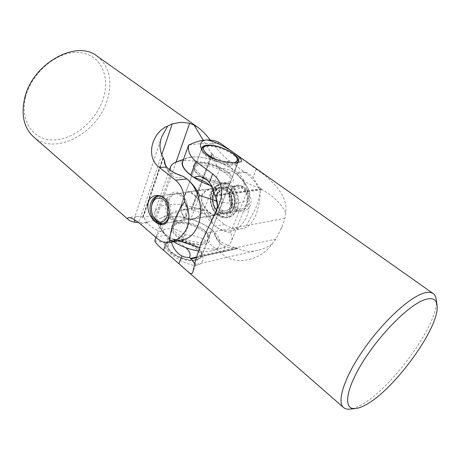 <?xml version="1.0" encoding="UTF-8"?>
<svg xmlns="http://www.w3.org/2000/svg" width="460" height="460" viewBox="0 0 460 460"><rect width="100%" height="100%" fill="white"/><g stroke="black" fill="none" stroke-linecap="round" stroke-linejoin="round"><path stroke-width="0.34" stroke-dasharray="2.3 1.72" d="M171.442 242.167L170.959 240.229L168.107 237.791C161.966 232.34 159.562 227.481 160.891 223.215C162.144 220.012 165.37 217.982 170.574 217.12C182.045 215.148 201.003 221.007 211.594 229.718L206.994 241.54C201.204 237.314 194.097 235.112 185.673 234.951C180.423 237.935 175.283 239.982 170.257 241.086C180.573 239.625 196.109 243.834 200.847 252.218C204.389 258.526 203.274 262.936 197.489 265.449C181.188 266.231 154.853 243.196 167.745 241.615L170.257 241.086M155.56 238.274C157.487 232.95 161.075 229.85 166.319 228.976C172.764 227.89 179.216 229.879 185.673 234.951M202.187 150.236L202.458 150.776C205.442 157.073 224.457 165.157 233.519 163.938L236.072 163.409L237.797 162.403M172.609 240.223L171.31 240.54C169.073 241.23 167.653 242.362 167.043 243.949C163.403 251.148 185.075 263.482 196.248 260.389C198.939 259.756 200.64 258.572 201.342 256.841C201.928 255.248 201.606 253.46 200.376 251.47C196.345 244.547 181.073 238.378 172.609 240.223M202.682 243.742C191.492 246.589 169.516 234.278 173.075 227.332C173.799 225.503 175.645 224.325 178.624 223.796C189.997 221.369 211.203 233.289 207.748 240.367C207.069 242.04 205.378 243.167 202.682 243.742M436.201 299.253C440.243 321.753 391.523 389.309 360.571 405.266C356.437 407.52 352.843 408.808 349.796 409.13M154.847 240.689C158.89 242.012 163.386 242.265 168.343 241.448M223.014 145.107L256.26 169.234C271.866 179.498 288.868 196.397 285.591 212.531L284.976 218.322L282.003 226.809L275.994 239.056L271.958 244.082C261.291 260.049 235.899 266.357 222.174 254.029L206.994 241.54M219.966 143.02L196.84 143.934L188.537 145.141M182.655 161.759C183.753 158.999 186.927 157.395 192.177 156.935C203.745 155.859 223.347 162.138 234.629 170.459L237.63 172.632C243.173 170.556 248.296 172.138 252.988 177.382L259.25 187.49L261.533 188.698L261.32 189.221L214.82 195.661M226.395 182.373C215.165 184.259 192.05 172.057 195.299 166.117C195.931 164.536 197.748 163.599 200.744 163.306C212.186 161.822 234.439 173.592 231.351 179.67C230.759 181.113 229.109 182.016 226.395 182.373M261.32 189.221L262.119 189.629C273.723 196.374 281.543 204.01 285.591 212.531M208.771 226.372L215.245 214.176L216.361 210.87M282.003 226.809L280.45 230.391M199.559 247.095L201.095 243.104M194.724 263.821L195.77 264.471L195.281 261.32M271.958 244.082C267.634 247.066 262.907 249.142 257.767 250.32C250.872 252.068 244.248 251.488 237.895 248.584L237.13 248.176L196.73 257.036M237.13 248.176L236.929 248.659L234.761 247.44C231.334 248.181 228.125 247.923 225.141 246.652L222.324 245.036C218.35 241.989 215.717 237.642 214.412 231.995L211.594 229.718M261.533 188.698L215.038 195.103M259.25 187.49C248.147 185.19 236.158 176.835 237.63 172.632M212.342 187.674L214.009 190.486L213.825 193.643M234.761 247.44C224.376 244.841 217.66 240.574 214.607 234.646L214.412 231.995M170.959 240.229C176.91 241.753 181.873 244.237 185.846 247.687M190.67 258.836L236.929 248.659M213.532 191.343C210.847 200.824 212.825 208.765 219.466 215.171C226.918 219.828 232.863 217.936 237.302 209.484C240.609 201.428 237.682 189.871 231.179 185.144C223.554 180.786 217.672 182.856 213.532 191.343M213.526 191.688C208.725 202.998 217.747 219.403 227.78 217.16C231.69 216.378 234.6 213.739 236.515 209.242C241.5 198.053 232.616 181.579 222.818 183.431C218.575 184.121 215.481 186.875 213.526 191.688M213.509 193.838C207.466 207.983 226.101 222.726 231.633 207.719C237.918 193.045 218.558 178.698 213.509 193.838M213.509 194.2C209.881 202.728 216.666 215.125 224.198 213.474C227.165 212.894 229.373 210.893 230.822 207.466C234.554 199.002 227.844 186.564 220.443 187.996C217.287 188.525 214.969 190.589 213.509 194.2M183.776 198.248C179.204 207.178 180.677 220.88 192.165 218.787C196.374 218.08 199.398 215.867 201.25 212.158C204.177 203.521 192.056 191.406 188.065 192.159C186.386 192.418 184.954 194.448 183.776 198.248M186.72 214.463C185.288 218.092 183.08 220.196 180.096 220.788C172.529 222.462 165.606 209.254 169.177 200.232C170.62 196.414 172.931 194.241 176.111 193.7C183.54 192.234 190.411 205.505 186.72 214.463M166.658 199.45C160.201 215.711 180.671 232.973 186.622 215.677C188.928 207.063 187.168 199.881 181.343 194.126C174.955 190.204 170.062 191.975 166.658 199.45M177.508 222.715C187.019 220.846 204.361 227.999 208.593 235.56C211.1 240.172 209.553 243.19 203.952 244.634C195.097 245.657 186.162 243.104 177.157 236.98C169.832 230.529 169.314 225.929 175.605 223.163L177.508 222.715M203.326 242.075C206.022 241.506 207.713 240.384 208.391 238.717L207.569 233.87C203.728 226.987 187.875 220.455 179.222 222.151L177.491 222.565L173.679 225.67C170.125 232.587 192.136 244.898 203.326 242.075M227.654 183.477C217.902 185.064 197.662 176.565 194.103 169.424C192.136 165.473 193.924 163.173 199.462 162.518C215.01 160.482 243.305 178.957 230.075 182.948L227.654 183.477M225.699 184.167C216.827 185.616 198.501 177.916 195.241 171.407L194.643 167.906C195.281 166.319 197.098 165.376 200.1 165.077C211.537 163.564 233.761 175.34 230.661 181.447L227.907 183.684L225.699 184.167M210.076 185.414C220.139 188.893 228.66 190.233 235.658 189.428C243.271 188.117 245.738 184.724 243.047 179.239C237.693 168.188 207.949 155.308 192.05 157.01L186.777 158.09L182.965 160.879M176.249 162.064L183.109 160.638C193.959 159.994 206.224 162.489 219.891 168.124C231.57 168.446 241.005 175.363 248.193 188.882L248.354 189.169C249.889 192.05 250.217 194.614 249.343 196.863C248.061 199.939 244.628 201.94 239.039 202.86C233.099 203.74 225.831 203.205 217.229 201.267M173.633 241.747C168.653 238.573 165.008 235.255 162.696 231.805C158.223 223.83 160.839 218.874 170.539 216.942C181.987 215.107 200.284 220.645 211.151 229.137C222.145 237.59 223.37 247.618 212.612 250.568L211.456 250.849C207.748 251.631 203.366 251.654 198.294 250.913M199.416 247.492C207.828 249.216 214.992 249.464 220.909 248.233L222.404 247.871C227.125 246.52 230.126 244.3 231.397 241.212C232.403 238.625 232.156 235.733 230.655 232.524C219.052 231.225 210.036 224.077 203.613 211.088C190.331 205.545 178.308 203.383 167.543 204.596C160.626 205.62 156.354 208.213 154.727 212.388L154.853 218.782L170.815 173.052L170.096 170.137M219.552 209.254C218.304 212.784 216.867 214.688 215.24 214.958C211.232 215.872 199.387 204.286 202.17 195.742C204.085 191.935 207.23 189.733 211.606 189.135C222.421 187.433 224.112 200.52 219.552 209.254M219.891 168.124L203.613 211.088M230.655 232.524L248.193 188.882M182.999 239.942L198.714 197.76M177.635 240.977C170.464 239.091 164.375 234.353 159.367 226.757L154.853 218.782M170.815 173.052L176.605 173.903M220.501 212.704L224.877 213.325C234.617 212.428 234.83 191.969 225.072 188.514L221.145 187.939C211.255 188.634 210.789 208.938 220.501 212.704M162.846 223.589L163.346 223.525C173.161 222.68 173.138 200.422 163.248 196.57L158.786 195.989M227.855 188.151L223.934 187.582C214.049 188.272 213.572 208.506 223.278 212.25L227.654 212.865C237.389 211.968 237.607 191.584 227.855 188.151M235.957 210.174L240.315 210.772C250.016 209.858 250.28 189.848 240.574 186.495L236.658 185.943C226.809 186.639 226.285 206.517 235.957 210.174M237.377 208.386C247.566 213.492 251.913 191.843 241.368 187.985C231.144 183.287 227.131 204.43 237.377 208.386M151.668 205.62C151.196 209.363 151.725 212.963 153.255 216.413M201.98 212.359C200.019 216.223 196.822 218.523 192.401 219.259C180.355 221.496 178.957 207.207 183.845 197.938C185.041 193.982 186.472 191.883 188.134 191.642C192.084 190.883 204.936 203.406 201.98 212.359M201.468 195.54C198.697 204.412 211.163 216.344 215.194 215.47C216.804 215.211 218.241 213.244 219.512 209.57C224.296 200.508 222.904 186.95 211.439 188.657C206.833 189.273 203.51 191.567 201.468 195.54M219.248 160.546C224.48 162.322 228.925 163.07 232.593 162.782L234.048 162.558M237.636 159.413C234.686 153.117 216.447 145.216 207.063 146.119L203.906 146.74M201.831 148.327L201.652 148.706C198.507 154.33 221.91 166.468 233.122 164.875C235.836 164.588 237.469 163.754 238.038 162.38L238.153 161.977M196.552 259.52C188.45 261.642 172.77 255.553 168.555 248.659C167.204 246.589 166.813 244.743 167.382 243.116C168.124 241.23 169.976 239.993 172.937 239.407C184.27 236.756 205.171 248.687 201.635 255.99C200.991 257.589 199.479 258.721 197.104 259.388L196.552 259.52M195.149 259.9C187.68 261.849 173.276 256.26 169.389 249.901C166.83 245.462 168.17 242.61 173.408 241.345C187.398 238.038 209.984 256.3 195.655 259.779L195.149 259.9M220.869 213.653C222.502 212.761 223.054 211.818 222.525 210.818L222.191 210.795C220.599 211.646 220.029 212.589 220.489 213.612L220.869 213.653M217.522 206.643L218.08 206.856C218.207 207.989 217.586 208.869 216.217 209.501L215.665 209.311C215.516 208.184 216.137 207.299 217.522 206.643M163.288 158.464L143.238 217.229L142.796 217.298L144.549 217.919C144.612 219.012 145.504 220.65 147.229 222.841C150.679 227.09 156.147 230.345 163.639 232.622L166.486 235.048C171.591 239.321 176.968 240.977 182.626 240.016M230.788 190.814C224.302 205.068 243.282 219.684 250.349 205.459C254.966 190.986 235.255 176.767 230.788 190.814M248.026 204.734C246.583 208.081 244.375 210.042 241.419 210.623C233.916 212.261 227.188 200.175 230.828 191.837C232.3 188.312 234.611 186.288 237.757 185.765C245.128 184.351 251.764 196.466 248.026 204.734M167.733 200.428C164.162 209.467 171.085 222.703 178.652 221.024C181.642 220.438 183.85 218.322 185.276 214.688C188.968 205.718 182.097 192.418 174.662 193.884C171.482 194.425 169.177 196.604 167.733 200.428M25.559 97.33C31.36 72.628 57.419 50.939 78.516 52.469C99.705 53.619 110.371 75.175 103.655 97.336C97.209 119.525 75.365 138.891 54.866 139.903C34.316 141.26 19.447 122.021 25.559 97.33M33.591 136.879C55.183 156.739 98.848 132.457 107.674 98.635C112.66 80.178 109.129 66.016 97.077 56.149M260.302 190.906C260.164 199.209 258.698 207.218 255.915 214.941C252.442 222.324 248.843 226.653 245.122 227.93L255.329 209.185C257.945 202.82 259.601 196.725 260.302 190.906C256.461 183.086 251.447 176.933 245.26 172.448L229.557 161.167C222.588 155.503 216.148 148.465 210.237 140.059M224.658 224.486L215.257 226.193C220.294 230.144 225.624 231.633 231.248 230.673C238.096 229.189 243.242 224.486 246.692 216.562C252.816 202.475 247.457 181.47 235.819 173.495L232.846 171.333C232.714 168.337 229.666 165.129 223.692 161.707L213.808 155.928L212.468 154.089L212.077 154.123L191.423 209.835L182.465 209.518C175.185 210.956 168.107 213.848 161.218 218.201C170.125 214.147 179.682 210.881 189.899 208.397C197.581 207.149 204.211 208.598 209.789 212.744L224.658 224.486C229.977 228.373 236.135 229.672 243.15 228.384L245.122 227.93M216.798 193.752C213.164 202.245 219.943 214.584 227.47 212.934C230.437 212.353 232.645 210.358 234.088 206.942C237.82 198.524 231.127 186.145 223.732 187.571C220.576 188.1 218.264 190.158 216.798 193.752M212.077 154.123L203.268 140.323M193.551 210.346L203.952 213.687C208.719 216.568 211.519 219.5 212.342 222.49L212.445 223.945C211.738 219.748 210.151 216.194 207.69 213.279C203.044 208.391 198.335 207.42 193.551 210.346L191.423 209.835M215.257 226.193L212.445 223.945M161.719 154.824L138.73 222.531L145.555 222.398L148.517 221.921L161.218 218.201M145.555 222.398L148.517 221.921M143.238 217.229L136.999 216.39L134.355 218.316L134.194 219.523M168.469 204.907L169.544 212.474M212.468 154.089L191.808 209.777M213.808 155.928C214.509 167.532 224.79 176.094 232.846 171.333M165.427 165.439L169.683 173.345C174.047 178.02 178.716 179.101 183.701 176.588M163.639 232.622C161.96 220.374 151.288 212.416 144.549 217.919M142.796 217.298L163.007 158.027M168.107 237.791L166.273 242.845M262.119 189.629L215.199 196.161M256.26 169.234L252.988 177.382M239.666 157.498L234.629 170.459M284.976 218.322L205.775 233.3M275.994 239.056L196.892 256.329M237.895 248.584L196.57 257.68M225.141 246.652L222.174 254.029M211.899 191.906C207.098 203.239 216.125 219.684 226.165 217.442C230.075 216.66 232.984 214.015 234.899 209.501C239.884 198.294 230.989 181.78 221.191 183.632C216.947 184.322 213.848 187.076 211.899 191.906M233.323 209.012C229.339 216.648 223.98 218.368 217.258 214.164C211.255 208.368 209.467 201.181 211.887 192.596C215.631 184.926 220.932 183.063 227.803 187.019C234.048 192.849 235.888 200.18 233.323 209.012M166.486 235.048L155.44 237.055M211.634 153.462L190.82 209.679M229.557 161.167L223.692 161.707M245.26 172.448L235.819 173.495M209.789 212.744L203.952 213.687M176.036 162.15L155.854 219.805M163.001 157.286L142.635 217.057M147.229 222.841L140.323 223.957M160.891 223.215L155.865 237.417M202.458 150.776L201.762 149.523M171.31 240.54L167.745 241.615M167.043 243.949L173.075 227.332M195.299 166.117L201.963 147.74M231.351 179.67L238.441 161.448M218.442 205.913L215.245 214.176M257.767 250.32L195.678 264.563M201.342 256.841L207.748 240.367M200.376 251.47L200.847 252.218M236.072 163.409L240.31 161.897M195.77 264.471L192.809 272.119M214.009 190.486C212.583 186.369 210.237 182.867 206.96 179.981M214.607 234.646C216.137 238.884 218.707 242.345 222.324 245.036M222.818 183.431L221.191 183.632C216.775 184.345 213.578 187.162 211.588 192.084C206.787 203.452 215.901 219.719 226.165 217.442L227.78 217.16M180.096 220.788L192.165 218.787M207.569 233.87L208.593 235.56M195.241 171.407L194.103 169.424M243.047 179.239L248.354 189.169M212.612 250.568L222.404 247.871M169.55 169.734L154.727 212.388M173.679 225.67L194.643 167.906M215.24 214.958L224.198 213.474M211.606 189.135L220.443 187.996M208.391 238.717L230.661 181.447M249.343 196.863L231.397 241.212M162.696 231.805L159.367 226.757M186.777 158.09L183.517 159.321M227.907 183.684L230.075 182.948M177.491 222.565L175.605 223.163M176.111 193.7L188.065 192.159M225.636 190.285C229.781 192.51 231.794 196.799 231.667 203.165C230.73 208.121 228.804 210.737 225.889 211.019L222.749 210.559C219.15 208.656 217.149 204.936 216.746 199.393C217.396 193.97 217.959 191.527 222.778 189.859L225.636 190.285M224.877 213.325L163.346 223.525M240.315 210.772L227.654 212.865M236.658 185.943L223.934 187.582M221.145 187.939L159.286 195.902M215.194 215.47L192.401 219.265M167.382 243.116L201.652 148.706M169.389 249.901L168.555 248.659M195.655 259.779L197.104 259.388M201.635 255.99L238.038 162.38M211.439 188.657L188.134 191.642M215.665 209.311C212.411 203.993 211.882 198.507 214.084 192.849C215.797 189.209 218.385 187.117 221.841 186.559C230.627 184.926 238.038 199.22 233.283 208.397C231.604 211.813 229.16 213.825 225.946 214.452L220.489 213.612M222.525 210.812L225.331 211.111C226.964 211.077 228.58 209.691 230.184 206.948C234.054 199.726 227.499 188.272 222.214 189.934C220.144 190.193 218.454 191.624 217.149 194.229C215.487 198.427 215.797 202.63 218.08 206.85M161.995 223.784L178.652 221.024M243.15 228.384L231.248 230.673M227.47 212.934L241.419 210.623M223.732 187.571L237.757 185.765M189.899 208.397L182.465 209.518M161.673 136.965L134.355 218.316M157.912 196.04L174.662 193.884M169.55 212.255L169.533 212.715M136.999 216.39L128.444 217.683M212.342 222.49C211.542 219.04 209.99 215.97 207.69 213.279M164.444 162.932C165.318 166.842 167.066 170.315 169.683 173.345"/><path stroke-width="0.69" d="M166.273 242.845L163.587 250.263C157.998 245.623 155.083 242.431 154.847 240.689L155.865 237.417M355.476 408.572C358.311 408.273 361.663 407.06 365.533 404.932C394.536 389.89 440.824 325.755 437 304.905C436.068 298.684 431.537 297.108 423.407 300.173C407.658 306.251 379.385 334.857 362.319 362.733C345.109 390.655 343.281 410.101 355.476 408.572L349.796 409.13C347.179 409.388 345.109 408.865 343.58 407.554C336.691 401.942 343.896 378.419 362.342 351.371C380.713 324.334 406.64 299.586 421.699 293.9C426.874 291.922 430.709 291.818 433.211 293.583L219.966 143.02C216.373 140.881 212.083 139.869 207.098 139.984C222.646 142.876 247.463 160.971 240.31 161.897L237.521 162.432C226.521 163.645 205.643 158.447 201.762 149.523C199.318 144.63 200.451 141.49 205.154 140.099C200.169 140.547 194.867 142.111 189.25 144.791L188.594 145.101L189.25 144.791M207.098 139.984L205.154 140.099M237.797 162.403L238.441 161.448C241.408 155.687 218.833 143.974 207.38 145.159C204.378 145.383 202.572 146.24 201.963 147.74L202.187 150.236M433.211 293.583C434.838 294.762 435.838 296.648 436.201 299.253L437 304.905M163.587 250.263L186.967 270.802C190.21 274.005 192.159 274.447 192.809 272.119L195.281 261.32L201.095 243.104L218.442 205.913C224.215 192.303 222.289 181.637 212.664 173.92L195.793 161.351L190.814 175.099C184.247 169.907 181.527 165.456 182.655 161.759L188.594 145.101M195.793 161.351C189.928 156.365 187.577 150.932 188.726 145.044M216.361 210.87C218.109 205.033 217.724 200.129 215.199 196.161L214.82 195.661L215.038 195.103L213.825 193.643C213.319 189.405 211.847 185.713 209.415 182.568L206.96 179.981C202.67 176.439 198.3 175.588 193.861 177.428C202.124 179.785 208.282 183.201 212.342 187.674M190.814 175.099L193.861 177.428M196.73 257.036L190.865 258.319L194.724 263.821M190.865 258.319L190.67 258.836L189.572 257.267C187.352 257.744 184.782 257.284 181.867 255.886L178.946 263.672M171.442 242.167C173.477 248.825 176.951 253.397 181.867 255.886M185.846 247.687C189.658 251.24 190.9 254.432 189.572 257.267M170.096 170.137L170.43 167.204C171.258 164.939 173.196 163.225 176.249 162.064L183.517 159.321M198.294 250.913C189.491 249.498 181.274 246.445 173.633 241.747M182.965 160.879C178.572 166.664 191.791 179.055 210.076 185.414M199.416 247.492L182.252 241.954L182.999 239.942M198.714 197.76L199.571 195.46L217.229 201.267M182.252 241.954L177.635 240.977M176.605 173.903L183.333 176.479M183.615 176.634C190.118 180.677 195.437 186.955 199.571 195.46M157.849 221.237C168.233 227.102 172.322 203.021 161.569 198.565C156.377 196.949 153.042 199.548 151.564 206.373C151.156 209.616 151.616 212.733 152.939 215.723C154.169 218.339 155.802 220.173 157.849 221.237M152.939 215.723L153.255 216.413C154.675 219.437 156.567 221.559 158.93 222.789L162.846 223.589M158.786 195.989C154.945 197.052 152.576 200.261 151.668 205.62L151.564 206.373M234.048 162.558C237.061 161.788 237.969 160.195 236.773 157.786C234.071 151.99 217.189 144.681 208.535 145.51L205.631 146.079C199.393 148.045 207.046 156.458 219.248 160.546M205.631 146.079L203.906 146.74L201.831 148.327M238.153 161.977L237.636 159.413L236.773 157.786M169.596 242.437L182.626 240.016C189.52 238.521 194.678 233.548 198.093 225.107C204.159 210.093 198.547 187.53 186.72 178.917L175.57 180.153C181.332 185.138 184.305 192.286 184.477 201.583C179.785 208.644 176.151 215.728 173.558 222.847C171.011 229.948 169.688 236.48 169.596 242.437C178.198 240.166 184.063 235.031 187.191 227.021C190.244 218.575 189.336 210.093 184.477 201.583M168.492 242.736C164.847 243.386 160.494 241.488 155.44 237.055L140.323 223.957C134.59 219.351 130.634 217.258 128.444 217.683C127.334 217.971 127.322 218.632 128.415 219.679C129.72 220.823 131.974 221.708 135.182 222.324L138.224 222.49M168.446 218.592C163.731 233.996 144.434 217.241 148.413 201.911C152.076 191.78 165.416 194.155 168.394 204.689L169.533 212.715L168.446 218.592M169.544 212.474L168.602 217.338C167.187 221.047 164.979 223.198 161.995 223.784C154.422 225.475 147.459 211.928 151.001 202.71C152.427 198.806 154.732 196.581 157.912 196.04C162.455 195.828 165.945 198.708 168.394 204.694M210.237 140.059C206.195 134.688 202.107 130.473 197.961 127.409L97.077 56.149C76.475 39.037 31.872 63.767 24.529 98.768C21.022 115.368 24.041 128.07 33.591 136.879L128.415 219.679M197.961 127.409L194.103 125.097L189.641 123.274L182.93 122.389L179.917 122.486L172.224 123.884L167.63 126.097C152.582 131.974 144.526 156.578 159.534 167.595L175.57 180.153M203.268 140.323L194.103 125.097M182.93 122.389L179.917 122.486M134.194 219.523L135.182 222.324M167.63 126.097L161.673 136.965C159.097 143.94 159.539 150.713 163.001 157.286L163.288 158.464M163.449 157.993L163.007 158.027L164.369 159.999L164.444 162.932L166.514 166.951C170.234 170.942 175.961 174.156 183.701 176.588L186.72 178.917M164.369 159.999L165.427 165.439M212.664 173.92L209.415 182.568M196.57 257.68L191.21 258.859M189.641 123.274L176.036 162.15M172.224 123.884L161.719 154.824M166.514 166.951L159.534 167.595M343.58 407.554L186.967 270.802M170.43 167.204L169.55 169.734"/></g></svg>

